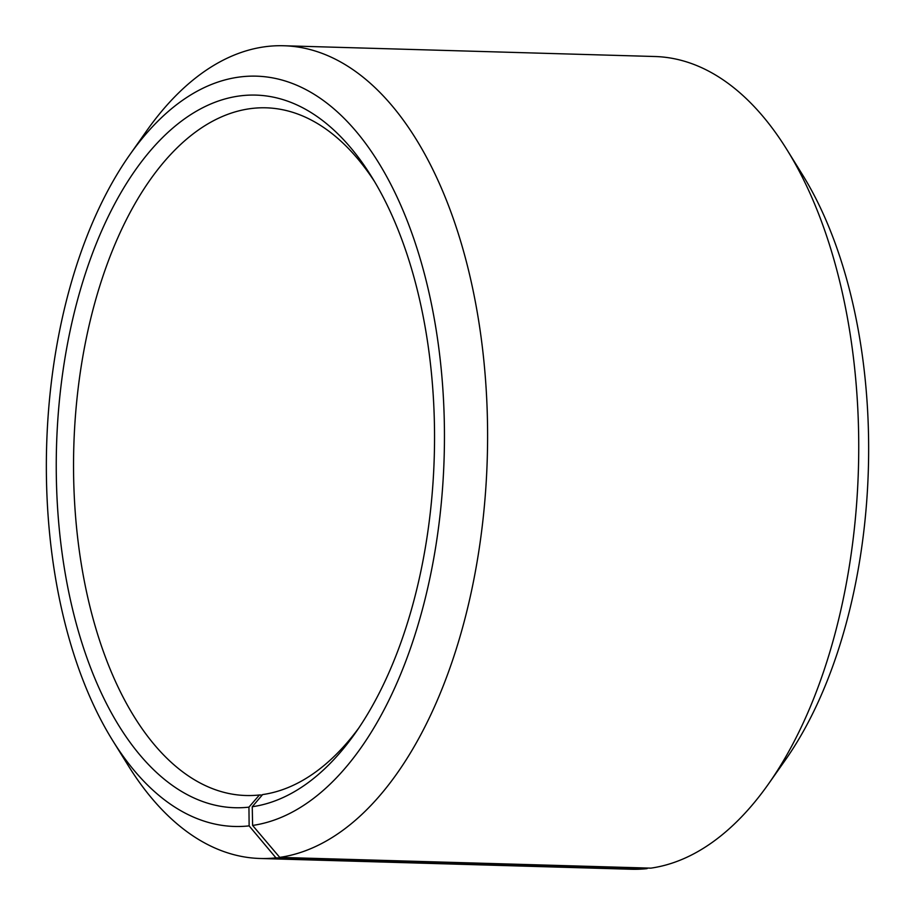 <?xml version="1.0" encoding="UTF-8"?>
<svg xmlns="http://www.w3.org/2000/svg" width="915" height="915" viewBox="0 0 915 915"><rect width="100%" height="100%" fill="white"/><g stroke="black" fill="none" stroke-linecap="round" stroke-linejoin="round"><path stroke-width="1.37" d="M647.568 868.049L647.088 868.621L275.953 857.858L249.132 825.879L248.949 807.144L259.425 794.975L262.205 795.055M259.425 794.975A343.994 182.291 91.7 0 1 246.055 795.512A343.994 182.291 91.7 0 1 73.818 446.371A343.994 182.291 91.7 0 1 266.002 107.81A343.994 182.291 91.7 0 1 374.578 181.639M358.737 728.088A343.994 182.291 91.7 0 1 262.616 794.575L252.254 806.733A356.507 188.913 91.7 0 0 355.363 732.984A356.507 188.913 91.7 0 0 371.49 176.561A356.507 188.913 91.7 0 0 68.133 340.529A356.507 188.913 91.7 0 0 248.949 807.144M249.132 825.879A375.264 198.864 91.7 0 1 112.728 740.612A375.264 198.864 91.7 0 1 129.713 154.887L146.572 130.948A406.535 215.437 91.7 0 1 283.719 45.75L654.854 56.513A406.535 215.437 91.7 0 1 786.831 149.522L802.272 174.388A375.264 198.864 91.7 0 1 785.287 760.113L768.428 784.052A406.535 215.437 91.7 0 1 650.851 868.141L279.716 857.378L252.609 825.433L252.254 806.733M647.088 868.621A406.535 215.437 91.7 0 1 631.281 869.25L260.146 858.487A406.535 215.437 91.7 0 1 128.169 765.478L112.728 740.612M786.831 149.522A406.535 215.437 91.7 0 1 768.428 784.052M275.953 857.858A406.535 215.437 91.7 0 1 260.146 858.487M283.719 45.75A406.535 215.437 91.7 0 1 487.592 439.921A406.535 215.437 91.7 0 1 279.716 857.378M129.713 154.887A375.264 198.864 91.7 0 1 433.882 316.567A375.264 198.864 91.7 0 1 252.609 825.433"/></g></svg>
